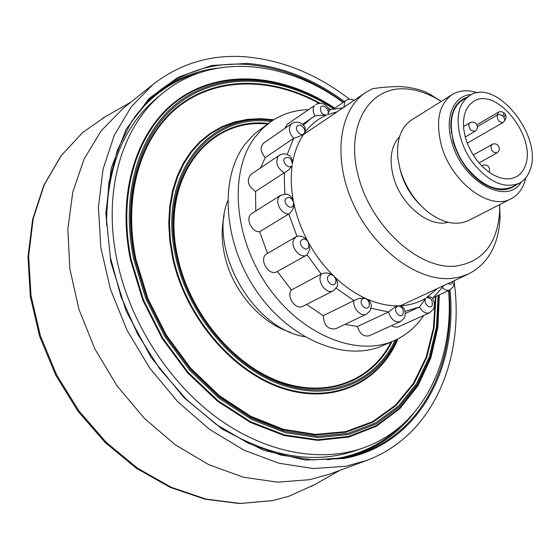 <?xml version="1.0" encoding="UTF-8"?>
<svg xmlns="http://www.w3.org/2000/svg" width="560" height="560" viewBox="0 0 560 560"><rect width="100%" height="100%" fill="white"/><g stroke="black" fill="none" stroke-linecap="round" stroke-linejoin="round"><path stroke-width="0.84" d="M420.56 205.261C411.068 195.965 404.453 184.842 400.729 171.892L399.994 168.973M448.007 222.264C428.813 227.92 400.358 204.47 393.253 176.26C389.046 159.096 391.132 145.908 399.511 136.689M525.784 177.814C523.558 187.719 518.714 194.677 511.245 198.681L468.734 220.416C456.904 225.953 443.597 223.363 428.806 212.667C414.939 201.6 405.349 187.096 400.043 169.148L397.88 158.102C396.298 139.916 400.918 127.169 411.74 119.861L452.228 94.556C459.501 90.202 467.957 89.621 477.603 92.806M511.245 198.681C490.119 211.309 450.961 182.119 441.273 144.907C435.386 120.813 439.033 104.027 452.228 94.556M521.234 182.063C507.108 206.29 462.014 181.517 451.836 141.995C444.276 116.753 453.929 95.109 471.618 94.521M516.124 184.877C507.367 191.737 496.419 191.317 483.287 183.617C469.021 174.069 459.025 160.202 453.278 142.016L450.793 126.28C450.933 111.062 456.19 101.451 466.578 97.461M485.478 184.471L477.61 179.529M469.553 95.634L460.047 101.815L457.079 105.014L454.664 108.906C447.426 123.06 452.151 148.197 465.864 166.614C481.852 185.976 497.287 192.752 512.169 186.935L519.225 183.267C523.691 180.887 527.044 177.086 529.27 171.864C545.209 139.356 496.734 76.678 469.553 95.634L464.989 99.477L461.461 104.748C454.258 118.937 459.06 144.193 472.836 162.729C488.887 182.217 504.35 189.063 519.225 183.267M466.305 109.55L464.289 115.29L463.414 121.947L463.736 129.262L465.255 136.962L467.908 144.753L471.611 152.334L476.21 159.404L481.523 165.69L487.354 170.954L493.465 175L499.618 177.674L505.589 178.899L511.147 178.64L516.096 176.932C519.876 174.902 522.711 171.675 524.622 167.265C538.454 139.405 496.748 85.351 473.382 101.563L469.378 104.923L466.305 109.55M105.455 116.599L82.565 132.566L60.991 155.946L44.233 184.912L33.201 218.652L28.637 256.025L30.996 295.617L40.397 335.79L56.581 374.787L78.89 410.872L106.33 442.47L137.627 468.272L171.36 487.333L206.045 499.107L240.268 503.447L272.755 500.556L288.722 496.314L314.188 484.869M349.601 99.274C317.191 74.347 282.611 60.2 245.875 56.833C211.302 54.166 180.348 63.371 153.013 84.427L122.955 108.563L101.171 130.837L84.126 158.956L72.765 192.136L67.844 229.264L69.86 268.912L78.96 309.428L94.885 348.992L116.991 385.826L144.27 418.257L175.434 444.913L209.02 464.779L243.53 477.246L277.522 482.153L309.701 479.675L330.071 473.991L366.219 460.6C433.643 435.862 464.975 358.428 454.034 280.749M153.013 84.427L131.208 106.869L114.226 135.38L103.04 169.176L98.42 207.13L100.856 247.793L110.488 289.443L127.043 330.225L149.842 368.256L177.835 401.821L209.685 429.471L243.901 450.149L278.936 463.239L313.327 468.538L345.758 466.263L366.219 460.6M343.126 102.473C286.076 60.494 212.086 52.08 162.302 93.541C122.402 125.727 102.179 190.631 117.096 260.729C129.808 321.727 168.266 381.962 216.895 417.655C265.657 453.229 320.838 462.875 363.174 447.951C423.605 426.783 454.461 360.255 448.595 290.612M221.746 428.204C269.99 457.254 314.839 464.646 356.293 450.373L363.174 447.951M224.196 215.467C221.333 227.948 221.501 241.325 224.7 255.591C232.344 290.542 260.61 323.169 290.367 332.206M227.64 200.956C208.173 249.739 252.728 328.349 304.584 336.707M441.245 101.416L435.855 98.217C425.796 92.687 415.821 89.593 405.944 88.928C369.439 85.96 345.002 125.664 358.246 175.903C370.944 226.17 418.383 269.374 454.797 266.238C482.608 262.353 497.574 243.887 499.695 210.847L499.716 204.582L500.052 217.378C498.743 244.811 488.236 263.676 468.531 273.987L460.054 277.004L450.863 278.481C417.123 281.344 373.513 248.997 353.073 203.539C332.395 158.144 339.143 109.914 365.673 92.519L372.463 88.704C383.628 87.101 393.4 86.408 401.786 86.625C411.18 87.528 418.971 89.271 425.166 91.854L430.437 94.549L441.266 101.402M162.302 93.541L156.681 98.196C123.144 126.427 106.449 168.7 106.582 225.022M504.805 120.638L503.986 117.341L505.4 114.254L506.177 117.642M505.4 114.254L504.084 112.931L502.663 116.018L503.986 117.341M506.261 117.467L504.91 120.414L503.041 122.528C498.974 122.437 497.056 119.917 497.28 114.961L498.631 112.063L499.317 111.762L501.802 111.713L504.084 112.931M498.631 112.063L476.917 124.81M451.374 133.252L451.185 123.963M425.439 298.697L419.468 306.978L405.132 311.416M425.516 298.767C423.01 303.009 430.073 310.03 432.222 305.445C432.796 299.964 430.85 297.402 426.377 297.773C428.652 296.604 430.493 296.604 431.907 297.773L432.04 297.955M292.145 165.746C290.577 177.275 291.081 189.511 293.657 202.447C291.592 197.575 288.967 196.301 285.768 198.618C282.646 202.755 290.402 210.378 293.132 205.877L293.657 202.447C296.436 216.062 301.315 229.299 308.294 242.165C305.809 238.728 303.422 238.14 301.126 240.387C298.039 244.692 305.802 252.266 308.49 247.597L309.113 245.056L308.294 242.165C315.336 254.996 323.869 266.329 333.886 276.164C331.555 274.225 329.623 274.225 328.083 276.157C325.094 280.56 332.773 288.029 335.363 283.262C336.448 280.889 335.958 278.523 333.886 276.164C343.938 285.922 354.585 293.377 365.827 298.529L363.475 298.277L361.732 299.663C358.897 304.094 366.401 311.416 368.851 306.635C369.985 303.324 368.977 300.622 365.827 298.529C377.062 303.59 387.94 306.033 398.461 305.851L396.081 307.335C393.421 311.703 400.708 318.871 402.997 314.153C403.977 309.82 402.465 307.048 398.461 305.851L395.395 306.74L388.556 311.976L371.119 308.245M425.299 298.424C417.382 303.135 408.436 305.613 398.461 305.851C401.107 305.907 403.109 307.013 404.467 309.155L404.607 309.519M306.579 304.43L323.26 315.686C323.757 325.269 327.859 329.644 335.573 328.804L366.548 314.139L370.202 310.667L371.357 305.354C370.657 302.197 368.816 299.922 365.827 298.529L359.632 298.186L353.969 300.587L336.259 288.295M371.357 305.354L371.371 305.83M277.354 271.474L291.389 289.968L321.496 273.945C326.074 272.146 330.204 272.888 333.886 276.164C336.994 279.16 338.107 282.646 337.232 286.615L337.064 286.965M303.352 125.076L311.822 117.894L315.147 115.78L326.683 115.031C317.758 118.853 310.268 124.985 304.234 133.413C298.249 141.918 294.294 152.173 292.376 164.178M329.497 110.453L327.705 114.289M297.255 236.173C301.959 235.515 305.634 237.517 308.294 242.165L309.876 249.529L306.887 255.003C299.845 259.581 289.135 245.546 294.357 238.56L296.401 236.6L266.945 253.729C258.041 258.3 268.653 276.934 277.123 271.6L307.216 254.807M287.231 154.497L293.692 138.313C298.228 137.081 301.742 135.443 304.234 133.413C307.181 129.661 299.775 122.178 297.136 126.252C294.154 130.011 301.63 137.536 304.234 133.413L305.431 130.109L304.794 126.763C301.049 122.073 296.758 120.967 291.914 123.445L290.64 124.705C288.351 129.017 289.373 133.553 293.692 138.313L265.258 157.626L260.533 167.923M286.51 194.033L286.909 194.096C290.598 195.552 292.845 198.331 293.657 202.447L293.748 206.563C292.978 209.741 291.326 212.219 288.792 213.997C281.575 214.522 274.708 202.433 279.069 196.882L280.791 195.216L251.916 213.444C244.853 217.273 251.237 232.435 259.637 231.721L288.792 213.997L296.982 236.299M291.886 165.62C290.388 168.602 287.826 170.989 284.207 172.781C277.403 168.336 275.317 162.967 277.942 156.667L279.398 155.246L250.936 174.37C246.33 180.313 247.856 186.011 255.521 191.471L284.207 172.781L284.802 193.956M308.182 109.648C294.182 110.075 281.582 114.198 270.382 122.017L254.541 133.805L245.14 144.102C219.086 177.947 222.978 242.921 256.9 291.62C290.598 340.508 346.206 362.285 383.103 345.485L394.268 340.592C406.385 335.16 416.185 326.781 423.682 315.455M270.382 122.017L262.241 128.842L255.073 137.081C229.033 171.066 233.163 236.607 267.407 285.852C301.427 335.286 357.336 357.42 394.268 340.592M391.622 325.619L394.541 327.089L397.859 327.026L429.751 312.732C425.838 313.915 422.408 312.004 419.454 306.985M344.932 324.373L357.413 326.487L388.556 311.976C390.901 319.536 394.891 322.742 400.533 321.58L404.285 317.996L404.789 316.841L405.328 313.026L404.467 309.155M357.413 326.487C359.653 333.858 363.58 336.952 369.187 335.769L400.533 321.58M323.26 315.686L353.969 300.587C352.401 308.084 360.941 317.254 366.548 314.139M291.389 289.968C285.999 296.625 295.862 310.513 302.953 306.278L333.361 290.759C326.41 294.931 316.372 281.232 321.293 274.26L307.111 254.87M259.637 231.721L267.505 253.407M255.521 191.471L255.78 211.008M291.914 123.445L263.648 143.087C259.847 147.105 260.379 151.949 265.258 157.626M314.972 115.878C312.83 111.902 312.62 108.514 314.349 105.7L287.259 124.236L284.942 128.296M289.401 155.631L289.786 155.897C291.998 158.095 292.859 160.853 292.369 164.171C291.424 158.2 288.813 156.247 284.55 158.305C281.463 162.246 289.114 169.855 291.816 165.543M443.646 285.6L443.149 286.461M481.817 165.991L482.363 165.557L481.733 165.9M492.037 144.459C494.221 143.395 496.209 143.675 498.001 145.292C500.136 148.225 499.744 150.808 496.832 153.02L493.003 151.9L491.708 150.171L490.847 146.692L492.037 144.459L473.235 155.057M469.966 122.801C472.178 121.681 474.201 121.94 476.042 123.578C478.17 126.497 477.813 129.08 474.957 131.341L470.967 130.2L469.938 128.933L468.79 125.44L469.119 123.753L469.966 122.801L463.491 126.637M343.21 457.835L352.513 455.742C420.721 437.843 456.127 365.638 448.994 290.43M343.469 102.242C313.166 79.961 281.085 67.375 247.233 64.477C210.063 61.831 177.702 73.227 150.136 98.679L131.404 121.751L117.376 150.108L108.829 182.945L106.393 219.198L110.404 257.495L120.89 296.282L137.543 333.921L159.677 368.781L186.34 399.378L216.328 424.494L248.325 443.24L280.966 455.091L312.97 459.893L343.189 457.835L351.155 456.099M413.14 413.868C396.935 434.63 375.802 448.826 349.748 456.442M327.537 459.753L338.31 458.234C362.558 453.481 383.124 443.016 400.001 426.832M450.023 289.954C457.849 369.082 418.201 444.934 343.875 458.528L304.92 460.005L263.606 450.268L222.39 429.219L184.016 397.698L151.172 357.483L126.21 311.185L110.817 261.989L105.847 213.255L111.23 168.147L126.112 129.283L149.044 98.574L178.206 77.161L211.659 65.485L247.478 63.413C281.589 66.36 313.901 79.086 344.407 101.605M438.942 295.057L437.332 327.145L430.178 357.238L417.466 384.181L399.371 406.784L376.285 423.892L348.88 434.448L318.108 437.563L285.229 432.656L251.755 419.538L219.394 398.51L189.903 370.419L164.927 336.616L145.88 298.886L133.77 259.294C118.965 188.727 142.212 124.88 185.29 97.342C228.613 69.769 286.524 76.685 334.425 108.402M333.648 108.878C286.041 77.595 228.627 70.987 185.759 98.497C143.136 125.972 120.218 189.308 134.911 259.238L146.923 298.501L165.795 335.916L190.533 369.453L219.765 397.348L251.839 418.257L285.026 431.354L317.653 436.317L348.215 433.328L375.466 422.961L398.44 406.084L416.486 383.74L429.205 357.077L436.415 327.257L438.13 295.428M396.522 339.549C378.343 380.478 333.473 401.828 284.13 385.728C234.885 369.831 188.412 315.616 175.791 257.306C156.394 174.181 209.748 110.46 272.433 120.61M271.11 121.506C209.517 112.56 157.815 175.651 176.876 257.25C189.329 314.692 234.885 368.172 283.409 384.272C332.024 400.554 376.572 380.191 395.08 340.228M439.32 294.882L437.885 327.453L430.829 358.05L418.124 385.49L399.931 408.576L376.649 426.118L348.936 437.031L317.772 440.398L284.424 435.61L250.439 422.464L217.56 401.247L187.572 372.82L162.19 338.555L142.835 300.272L130.557 260.085C115.556 188.391 139.44 123.648 183.351 95.977C227.514 68.271 286.321 75.698 334.754 108.178M334.53 108.332C286.237 76.055 227.661 68.768 183.722 96.439C140.028 124.075 116.312 188.58 131.257 259.973L143.493 299.999L162.757 338.128L188.034 372.267L217.889 400.603L250.628 421.764L284.473 434.903L317.702 439.719L348.761 436.415L376.39 425.6L399.623 408.17L417.788 385.21L430.5 357.903L437.584 327.439L439.068 295.001M391.972 341.6C373.016 380.163 328.944 399.161 281.379 382.655C233.905 366.317 189.665 313.922 177.478 257.768C158.928 178.374 208.334 116.214 268.338 123.466M267.54 124.04C208.103 117.376 159.509 179.2 177.877 257.831C189.987 313.544 233.758 365.554 280.868 381.983C328.062 398.573 371.959 380.058 391.069 341.992M398.013 338.807C380.45 381.521 334.999 404.712 284.319 388.997C233.737 373.52 185.57 317.996 172.655 258.076L169.743 240.499L168.756 223.258L169.694 206.647L172.494 190.932L177.086 176.351L183.344 163.114L191.128 151.396L200.291 141.351L210.644 133.07L222.019 126.63L234.213 122.08L247.037 119.42L260.309 118.65L273.84 119.714M273.322 120.043L259.91 119.077L246.757 119.945L234.059 122.668L221.991 127.26L210.749 133.721L200.515 142.002L191.471 152.026L183.785 163.688L177.618 176.848L173.103 191.338L170.352 206.941L169.449 223.426L170.436 240.534L173.334 257.964C186.165 317.457 233.884 372.631 284.109 388.213C334.432 404.026 379.736 381.325 397.467 339.087M435.939 296.436L434.07 327.866L426.769 357.273L414.043 383.537L396.06 405.496L373.233 422.037L346.22 432.138L315.966 434.945L283.71 429.919L250.936 416.885L219.289 396.165L190.463 368.585L166.068 335.461L147.462 298.522L135.611 259.763C121.737 193.704 141.652 133.147 180.53 104.356C219.66 75.593 273.385 77.483 319.921 103.159M328.258 108.059L330.596 109.536M329.84 109.725L328.895 109.123M318.85 103.229C272.517 77.994 219.184 76.433 180.418 105.217C141.904 134.015 122.262 194.222 136.045 259.826L147.84 298.41L166.362 335.188L190.638 368.172L219.324 395.654L250.831 416.318L283.465 429.324L315.588 434.378L345.73 431.634L372.659 421.631L395.437 405.202L413.392 383.376L426.125 357.252L433.454 327.985L435.379 296.695M148.113 100.695C168.035 82.25 191.072 71.414 217.21 68.18M199.339 72.793C173.313 79.905 151.487 94.99 133.861 118.048M477.421 126.588L497.602 114.8L500.409 114.709L502.663 116.018M448.133 283.507C449.967 284.627 451.381 284.41 452.361 282.849L452.767 281.344M343.861 107.275L344.792 101.731L346.017 100.506C348.152 98.903 350.875 98.833 354.179 100.296M327.642 114.219C330.442 110.614 323.253 103.257 320.747 107.177C319.907 112.203 321.881 114.821 326.683 115.031M337.141 111.818L327.852 114.555M426.377 297.766L437.311 288.554M433.692 297.472L450.002 289.961C447.531 290.941 444.976 290.164 442.337 287.644M489.174 172.305L489.748 169.225L488.362 166.411C486.563 164.801 484.561 164.514 482.363 165.557M481.53 182.259L483.287 183.617M288.722 496.314L272.482 500.626L239.596 503.559L205.1 499.205L170.282 487.417L136.528 468.377L105.294 442.659L77.959 411.194L55.755 375.277L39.662 336.455L30.317 296.415L28 256.872L32.613 219.429L43.743 185.507L60.69 156.261L82.565 132.566M131.082 102.032L102.746 118.146M400.386 305.788L468.531 273.987M303.387 134.645L365.673 92.519M435.855 98.217L430.437 94.549M499.695 210.847L500.052 217.378M149.135 99.666L150.136 98.679M339.843 470.372L311.465 486.409M474.957 131.341L465.262 136.99M496.832 153.02L479.003 162.911M503.041 122.528L467.271 143.15M451.059 128.485L450.793 126.28M450.002 289.961L453.516 286.51L454.265 280.644M429.751 312.732L433.44 309.162C435.064 305.242 434.56 301.441 431.907 297.773M333.361 290.759L337.225 286.615M329.567 110.649C326.361 103.943 321.685 101.892 315.553 104.503M405.335 313.446L419.468 306.978M302.484 124.306L315.147 115.78M333.767 108.85L346.017 100.506M289.786 155.904C286.286 153.475 282.828 153.258 279.398 155.246M286.909 194.096L280.791 195.216M329.259 109.879L343.028 107.835M432.467 298.564L443.31 286.223"/></g></svg>
